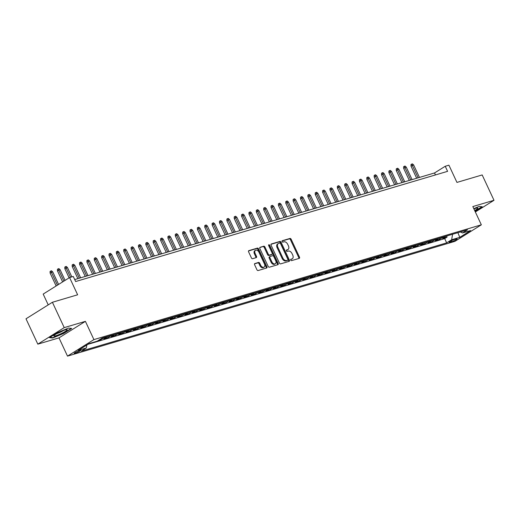<?xml version="1.0" encoding="UTF-8"?>
<svg xmlns="http://www.w3.org/2000/svg" width="520" height="520" viewBox="0 0 520 520"><rect width="100%" height="100%" fill="white"/><g stroke="black" fill="none" stroke-linecap="round" stroke-linejoin="round"><path stroke-width="0.78" d="M290.719 260.091A0.773 0.52 58 0 0 291.551 260.637L299.234 258.362A1.111 0.741 58 0 0 299.358 258.303A1.111 0.741 58 0 0 299.494 257.147L291.142 239.233A1.111 0.741 58 0 0 289.952 238.453L282.269 240.728A0.773 0.52 58 0 0 282.919 242.125L283.913 241.826A3.549 2.366 58 0 1 287.709 244.328L288.411 245.817A3.549 2.366 58 0 1 287.976 249.509A3.549 2.366 58 0 1 287.579 249.691L286.585 249.983A0.773 0.52 58 0 0 287.235 251.381L288.23 251.082A3.549 2.366 58 0 1 292.026 253.585L292.728 255.08A3.549 2.366 58 0 1 292.292 258.772A3.549 2.366 58 0 1 291.896 258.947L290.901 259.24A0.773 0.52 58 0 0 290.719 260.091M75.186 353.262A3.614 0.494 155 0 0 78.845 351.696A3.614 0.494 155 0 0 80.743 350.304A3.614 0.494 155 0 0 79.749 350.402A3.614 0.494 155 0 0 76.096 351.969A3.614 0.494 155 0 0 74.191 353.36A3.614 0.494 155 0 0 75.186 353.262M254.858 263.517A1.111 0.741 58 0 0 254.735 263.575A1.111 0.741 58 0 0 254.605 264.726L256.945 269.757A1.111 0.741 58 0 0 258.135 270.536L266.663 268.008A1.111 0.741 58 0 0 266.786 267.956A1.111 0.741 58 0 0 266.923 266.799L258.57 248.885A1.111 0.741 58 0 0 257.381 248.105L248.853 250.627A1.111 0.741 58 0 0 248.729 250.686A1.111 0.741 58 0 0 248.593 251.836L251.42 257.913A1.111 0.741 58 0 0 252.609 258.694L256.262 257.608A1.111 0.741 58 0 0 256.386 257.556A1.111 0.741 58 0 0 256.522 256.399L255.119 253.389A2.964 1.976 58 0 1 255.476 250.302A2.964 1.976 58 0 1 258.986 252.245L264.485 264.036A2.964 1.976 58 0 1 264.121 267.124A2.964 1.976 58 0 1 260.618 265.187L259.701 263.218A1.111 0.741 58 0 0 258.512 262.438L254.631 263.659M475.345 211.965L494 200.291L482.176 174.941L456.95 182.416L448.916 165.178L445.231 166.27L447.597 171.34L75.641 281.534L73.275 276.464L69.589 277.557L43.186 294.086L48.224 304.889M64.227 327.62L37.824 344.149L58.994 337.87L85.403 321.347L64.227 327.62L52.403 302.269L77.63 294.794L69.589 277.557M85.403 321.347L93.912 339.599L481.338 224.816L454.928 241.345L67.509 356.122L93.912 339.599M494 200.291L472.823 206.564L481.338 224.816M279.428 263.094A1.111 0.741 58 0 0 280.618 263.874L289.146 261.346A1.111 0.741 58 0 0 289.269 261.293A1.111 0.741 58 0 0 289.406 260.137L281.053 242.222A1.111 0.741 58 0 0 279.864 241.442L271.336 243.971A1.111 0.741 58 0 0 271.213 244.023A1.111 0.741 58 0 0 271.076 245.18L279.428 263.094M277.908 264.68L269.373 267.202A1.111 0.741 58 0 1 268.19 266.422L259.831 248.508A1.111 0.741 58 0 1 259.968 247.358A1.111 0.741 58 0 1 260.091 247.299L263.744 246.22A1.111 0.741 58 0 1 264.933 247L268.32 254.267A1.111 0.741 58 0 0 269.503 255.047L271.928 254.326A1.111 0.741 58 0 0 272.051 254.274A1.111 0.741 58 0 0 272.188 253.117L268.658 245.557A0.773 0.52 58 0 1 269.672 245.252L278.168 263.471A1.111 0.741 58 0 1 278.031 264.622A1.111 0.741 58 0 1 277.908 264.68M37.824 344.149L26 318.799L52.403 302.269M98.436 340.412L100.893 339.684L100.601 339.053M104.143 337.487A4.518 3.308 73.5 0 1 103.499 338.052L106.444 337.181L103.838 338.806L108.258 337.5L107.757 336.414M111.508 335.303A4.518 3.308 73.5 0 1 110.864 335.868L113.809 334.997L111.209 336.629L115.622 335.316L115.122 334.23M118.878 333.119A4.518 3.308 73.5 0 1 118.228 333.684L121.173 332.813L118.573 334.445L122.993 333.138L122.486 332.053M126.243 330.941A4.518 3.308 73.5 0 1 125.593 331.507L128.544 330.629L125.938 332.261L130.358 330.954L129.851 329.869M133.608 328.757A4.518 3.308 73.5 0 1 132.958 329.322L135.909 328.452L133.302 330.077L137.722 328.77L137.215 327.685M140.972 326.573A4.518 3.308 73.5 0 1 140.328 327.139L143.273 326.267L140.667 327.899L145.087 326.586L144.579 325.507M148.337 324.389A4.518 3.308 73.5 0 1 147.693 324.961L150.638 324.084L148.031 325.715L152.451 324.409L151.944 323.323M155.701 322.212A4.518 3.308 73.5 0 1 155.058 322.777L158.002 321.906L155.395 323.531L159.816 322.225L159.315 321.139M163.066 320.028A4.518 3.308 73.5 0 1 162.422 320.593L165.367 319.722L162.767 321.353L167.186 320.041L166.68 318.955M170.436 317.844A4.518 3.308 73.5 0 1 169.786 318.409L172.731 317.538L170.131 319.169L174.551 317.856L174.044 316.778M177.801 315.666A4.518 3.308 73.5 0 1 177.151 316.231L180.102 315.354L177.495 316.986L181.916 315.679L181.409 314.594M185.166 313.482A4.518 3.308 73.5 0 1 184.522 314.048L187.467 313.177L184.86 314.802L189.28 313.495L188.773 312.409M192.53 311.298A4.518 3.308 73.5 0 1 191.886 311.864L194.831 310.993L192.225 312.624L196.644 311.311L196.138 310.232M199.894 309.114A4.518 3.308 73.5 0 1 199.251 309.686L202.196 308.808L199.589 310.44L204.009 309.133L203.508 308.048M207.259 306.937A4.518 3.308 73.5 0 1 206.615 307.502L209.56 306.631L206.96 308.256L211.374 306.95L210.873 305.864M214.624 304.752A4.518 3.308 73.5 0 1 213.98 305.318L216.925 304.447L214.325 306.079L218.744 304.766L218.238 303.68M221.994 302.569A4.518 3.308 73.5 0 1 221.344 303.134L224.296 302.263L221.689 303.894L226.109 302.582L225.602 301.502M229.359 300.391A4.518 3.308 73.5 0 1 228.709 300.957L231.66 300.079L229.053 301.711L233.474 300.404L232.967 299.319M236.724 298.207A4.518 3.308 73.5 0 1 236.08 298.772L239.025 297.901L236.418 299.526L240.838 298.22L240.331 297.135M244.088 296.023A4.518 3.308 73.5 0 1 243.444 296.589L246.389 295.718L243.783 297.349L248.203 296.036L247.696 294.957M251.453 293.839A4.518 3.308 73.5 0 1 250.809 294.405L253.754 293.534L251.147 295.165L255.567 293.858L255.067 292.773M258.817 291.661A4.518 3.308 73.5 0 1 258.173 292.227L261.118 291.35L258.518 292.981L262.932 291.675L262.431 290.589M266.188 289.478A4.518 3.308 73.5 0 1 265.538 290.043L268.483 289.172L265.882 290.803L270.303 289.49L269.796 288.405M273.553 287.293A4.518 3.308 73.5 0 1 272.903 287.859L275.853 286.988L273.247 288.62L277.667 287.307L277.16 286.228M280.917 285.116A4.518 3.308 73.5 0 1 280.267 285.682L283.218 284.804L280.611 286.436L285.031 285.129L284.525 284.043M288.281 282.932A4.518 3.308 73.5 0 1 287.638 283.498L290.583 282.627L287.976 284.252L292.396 282.945L291.889 281.86M295.646 280.748A4.518 3.308 73.5 0 1 295.002 281.314L297.947 280.442L295.341 282.074L299.761 280.761L299.253 279.682M303.011 278.564A4.518 3.308 73.5 0 1 302.367 279.13L305.312 278.258L302.705 279.89L307.125 278.584L306.625 277.498M310.375 276.387A4.518 3.308 73.5 0 1 309.731 276.952L312.676 276.075L310.076 277.706L314.49 276.4L313.989 275.314M317.746 274.203A4.518 3.308 73.5 0 1 317.096 274.768L320.041 273.897L317.44 275.529L321.861 274.216L321.353 273.13M325.111 272.019A4.518 3.308 73.5 0 1 324.461 272.584L327.411 271.713L324.805 273.344L329.225 272.031L328.718 270.953M332.475 269.834A4.518 3.308 73.5 0 1 331.832 270.406L334.776 269.529L332.169 271.161L336.59 269.854L336.082 268.769M339.84 267.657A4.518 3.308 73.5 0 1 339.196 268.222L342.141 267.351L339.534 268.976L343.954 267.67L343.447 266.584M347.204 265.473A4.518 3.308 73.5 0 1 346.56 266.038L349.505 265.168L346.899 266.799L351.319 265.486L350.812 264.407M354.569 263.289A4.518 3.308 73.5 0 1 353.925 263.855L356.87 262.983L354.269 264.615L358.683 263.308L358.183 262.223M361.933 261.111A4.518 3.308 73.5 0 1 361.29 261.677L364.234 260.8L361.634 262.431L366.054 261.125L365.547 260.039M369.304 258.928A4.518 3.308 73.5 0 1 368.654 259.493L371.605 258.622L368.999 260.253L373.418 258.94L372.912 257.855M376.668 256.744A4.518 3.308 73.5 0 1 376.019 257.309L378.969 256.438L376.363 258.07L380.783 256.757L380.276 255.678M384.033 254.56A4.518 3.308 73.5 0 1 383.39 255.132L386.334 254.254L383.728 255.886L388.147 254.579L387.641 253.494M391.397 252.382A4.518 3.308 73.5 0 1 390.754 252.947L393.699 252.077L391.092 253.702L395.512 252.395L395.005 251.31M398.762 250.198A4.518 3.308 73.5 0 1 398.119 250.764L401.063 249.893L398.457 251.524L402.876 250.211L402.376 249.125M406.126 248.014A4.518 3.308 73.5 0 1 405.483 248.58L408.428 247.708L405.828 249.34L410.241 248.034L409.74 246.948M413.498 245.837A4.518 3.308 73.5 0 1 412.848 246.402L415.792 245.525L413.192 247.156L417.612 245.85L417.105 244.764M420.862 243.653A4.518 3.308 73.5 0 1 420.212 244.218L423.163 243.347L420.557 244.972L424.976 243.666L424.469 242.58M428.226 241.469A4.518 3.308 73.5 0 1 427.576 242.034L430.528 241.163L427.921 242.794L432.341 241.482L431.834 240.403M435.591 239.285A4.518 3.308 73.5 0 1 434.947 239.857L437.892 238.979L435.286 240.611L439.706 239.304L442.312 237.672A4.518 3.308 -106.5 0 0 442.956 237.107M439.199 238.219L439.706 239.304M456.131 238.921L454.506 239.401A3.503 0.474 155 0 0 450.964 240.916A3.503 0.474 155 0 0 449.124 242.261A3.503 0.474 155 0 0 450.086 242.171L451.704 241.69A3.503 0.474 155 0 0 455.247 240.169A3.503 0.474 155 0 0 457.093 238.823A3.503 0.474 155 0 0 456.131 238.921M86.827 345.007L86.333 347.984L81.341 351.111L446.667 242.873L451.659 239.746L452.569 234.26M86.333 347.984L78.234 350.382L89.083 343.597L97.181 341.192L102.174 338.065L467.506 229.833L462.507 232.96L470.613 230.561L459.765 237.347L451.659 239.746M87.945 344.305L444.678 238.615L447.07 237.12L442.65 238.427L445.257 236.802A4.518 3.308 -106.5 0 0 445.9 236.23M434.947 239.857L432.341 241.482M427.576 242.034L424.976 243.666M420.212 244.218L417.612 245.85M412.848 246.402L410.241 248.034M405.483 248.58L402.876 250.211M398.119 250.764L395.512 252.395M390.754 252.947L388.147 254.579M383.39 255.132L380.783 256.757M376.019 257.309L373.418 258.94M368.654 259.493L366.054 261.125M361.29 261.677L358.683 263.308M353.925 263.855L351.319 265.486M346.56 266.038L343.954 267.67M339.196 268.222L336.59 269.854M331.832 270.406L329.225 272.031M324.461 272.584L321.861 274.216M317.096 274.768L314.49 276.4M309.731 276.952L307.125 278.584M302.367 279.13L299.761 280.761M295.002 281.314L292.396 282.945M287.638 283.498L285.031 285.129M280.267 285.682L277.667 287.307M272.903 287.859L270.303 289.49M265.538 290.043L262.932 291.675M258.173 292.227L255.567 293.858M250.809 294.405L248.203 296.036M243.444 296.589L240.838 298.22M236.08 298.772L233.474 300.404M228.709 300.957L226.109 302.582M221.344 303.134L218.744 304.766M213.98 305.318L211.374 306.95M206.615 307.502L204.009 309.133M199.251 309.686L196.644 311.311M191.886 311.864L189.28 313.495M184.522 314.048L181.916 315.679M177.151 316.231L174.551 317.856M169.786 318.409L167.186 320.041M162.422 320.593L159.816 322.225M155.058 322.777L152.451 324.409M147.693 324.961L145.087 326.586M140.328 327.139L137.722 328.77M132.958 329.322L130.358 330.954M125.593 331.507L122.993 333.138M118.228 333.684L115.622 335.316M110.864 335.868L108.258 337.5M103.499 338.052L100.893 339.684M58.994 337.87L67.509 356.122M445.231 166.27L434.525 172.965L74.718 279.565M435.448 174.935L434.525 172.965M446.563 236.035L447.07 237.12M444.678 238.615L446.667 242.873M460.382 231.94L462.507 232.96M437.892 238.979A4.518 3.308 -106.5 0 0 438.536 238.414M430.528 241.163A4.518 3.308 -106.5 0 0 431.171 240.597M423.163 243.347A4.518 3.308 -106.5 0 0 423.807 242.781M415.792 245.525A4.518 3.308 -106.5 0 0 416.442 244.959M408.428 247.708A4.518 3.308 -106.5 0 0 409.078 247.143M401.063 249.893A4.518 3.308 -106.5 0 0 401.707 249.327M393.699 252.077A4.518 3.308 -106.5 0 0 394.342 251.505M386.334 254.254A4.518 3.308 -106.5 0 0 386.978 253.689M378.969 256.438A4.518 3.308 -106.5 0 0 379.613 255.873M371.605 258.622A4.518 3.308 -106.5 0 0 372.249 258.057M364.234 260.8A4.518 3.308 -106.5 0 0 364.884 260.234M356.87 262.983A4.518 3.308 -106.5 0 0 357.519 262.418M349.505 265.168A4.518 3.308 -106.5 0 0 350.149 264.602M342.141 267.351A4.518 3.308 -106.5 0 0 342.784 266.78M334.776 269.529A4.518 3.308 -106.5 0 0 335.419 268.964M327.411 271.713A4.518 3.308 -106.5 0 0 328.055 271.147M320.041 273.897A4.518 3.308 -106.5 0 0 320.69 273.332M312.676 276.075A4.518 3.308 -106.5 0 0 313.326 275.509M305.312 278.258A4.518 3.308 -106.5 0 0 305.962 277.693M297.947 280.442A4.518 3.308 -106.5 0 0 298.591 279.877M290.583 282.627A4.518 3.308 -106.5 0 0 291.226 282.061M283.218 284.804A4.518 3.308 -106.5 0 0 283.861 284.239M275.853 286.988A4.518 3.308 -106.5 0 0 276.497 286.423M268.483 289.172A4.518 3.308 -106.5 0 0 269.132 288.606M261.118 291.35A4.518 3.308 -106.5 0 0 261.768 290.784M253.754 293.534A4.518 3.308 -106.5 0 0 254.397 292.968M246.389 295.718A4.518 3.308 -106.5 0 0 247.033 295.152M239.025 297.901A4.518 3.308 -106.5 0 0 239.668 297.336M231.66 300.079A4.518 3.308 -106.5 0 0 232.303 299.514M224.296 302.263A4.518 3.308 -106.5 0 0 224.939 301.697M216.925 304.447A4.518 3.308 -106.5 0 0 217.575 303.882M209.56 306.631A4.518 3.308 -106.5 0 0 210.21 306.059M202.196 308.808A4.518 3.308 -106.5 0 0 202.839 308.243M194.831 310.993A4.518 3.308 -106.5 0 0 195.475 310.427M187.467 313.177A4.518 3.308 -106.5 0 0 188.11 312.611M180.102 315.354A4.518 3.308 -106.5 0 0 180.745 314.788M172.731 317.538A4.518 3.308 -106.5 0 0 173.381 316.972M165.367 319.722A4.518 3.308 -106.5 0 0 166.017 319.156M158.002 321.906A4.518 3.308 -106.5 0 0 158.652 321.334M150.638 324.084A4.518 3.308 -106.5 0 0 151.281 323.518M143.273 326.267A4.518 3.308 -106.5 0 0 143.917 325.702M135.909 328.452A4.518 3.308 -106.5 0 0 136.552 327.886M128.544 330.629A4.518 3.308 -106.5 0 0 129.188 330.064M121.173 332.813A4.518 3.308 -106.5 0 0 121.823 332.248M113.809 334.997A4.518 3.308 -106.5 0 0 114.459 334.432M106.444 337.181A4.518 3.308 -106.5 0 0 107.088 336.609M457.899 232.681L459.765 237.347M475.053 211.341L482.307 206.797L479.174 206.414L473.791 208.644M49.517 337.643L52.643 338.026L63.733 333.431L71.682 328.452L68.549 328.068L57.466 332.663L49.517 337.643M52.462 337.623L52.643 338.026M290.641 259.552L291.181 259.396A3.549 2.366 58 0 0 291.577 259.214L292.292 258.772M287.976 249.509L287.261 249.958A3.549 2.366 58 0 1 286.865 250.139L286.325 250.296M298.864 258.466A1.111 0.741 58 0 0 298.779 257.595L290.427 239.681A1.111 0.741 58 0 0 289.237 238.901L282.009 241.04M288.782 261.456A1.111 0.741 58 0 0 288.691 260.585L280.339 242.671A1.111 0.741 58 0 0 279.149 241.885L270.992 244.303M287.703 260.189A0.773 0.52 58 0 0 287.885 259.344L280.553 243.614A0.773 0.52 58 0 0 279.721 243.067L278.675 243.38A3.549 2.366 58 0 0 278.278 243.561A3.549 2.366 58 0 0 277.843 247.254L282.854 257.998A3.549 2.366 58 0 0 286.656 260.5L287.703 260.189L286.988 260.637A0.773 0.52 58 0 0 287.151 260.533M278.278 243.561L277.563 244.004A3.549 2.366 58 0 0 277.127 247.696L277.843 247.254M286.988 260.637L285.942 260.949A3.549 2.366 58 0 1 282.146 258.447L277.127 247.696M259.747 247.637L263.744 246.22M271.44 254.631A1.111 0.741 58 0 1 271.336 254.716A1.111 0.741 58 0 1 271.213 254.774L268.794 255.489A1.111 0.741 58 0 1 267.605 254.709L264.219 247.442A1.111 0.741 58 0 0 263.029 246.662M277.537 264.784A1.111 0.741 58 0 0 277.453 263.913L268.957 245.7A0.773 0.52 58 0 0 268.567 245.245M271.837 261.8A2.964 1.976 58 0 0 275.34 263.744A2.964 1.976 58 0 0 275.704 260.656L273.767 256.503A1.111 0.741 58 0 0 272.578 255.723L270.153 256.438A1.111 0.741 58 0 0 270.03 256.497A1.111 0.741 58 0 0 269.9 257.647L271.837 261.8L271.122 262.249A2.964 1.976 58 0 0 274.625 264.192L275.34 263.744M269.445 256.887A1.111 0.741 58 0 0 269.321 256.939A1.111 0.741 58 0 0 269.185 258.096L269.9 257.647M271.122 262.249L269.185 258.096M264.121 267.124L263.406 267.572A2.964 1.976 58 0 1 259.903 265.629L258.986 263.666A1.111 0.741 58 0 0 257.797 262.886L254.514 263.855M255.476 250.302L254.761 250.75A2.964 1.976 58 0 0 254.404 253.838L255.119 253.389M255.892 257.719A1.111 0.741 58 0 0 255.808 256.847L254.404 253.838M266.292 268.119A1.111 0.741 58 0 0 266.208 267.248L257.855 249.327A1.111 0.741 58 0 0 256.666 248.547L248.508 250.965M411.021 166.127L410.982 164.541L411.697 164.093L412.432 163.878L413.628 164.924L411.021 166.127L416.676 178.256M411.697 164.093L418.132 177.827M413.628 164.924L419.458 177.431M474.663 210.509A7.338 0.995 155 0 0 477.49 207.961A7.338 0.995 155 0 0 475.768 208.286A7.338 0.995 155 0 0 473.922 208.917M481.858 206.739L474.929 211.081M62.329 333.067A7.338 0.995 155 0 0 66.866 329.615A7.338 0.995 155 0 0 58.675 332.618A7.338 0.995 155 0 0 53.944 335.641A7.338 0.995 155 0 0 62.329 333.067M56.791 333.625A5.025 0.683 155 0 0 61.198 331.799A5.025 0.683 155 0 0 63.492 330.499M71.234 328.4L63.538 333.216L52.8 337.668L50.018 337.324M403.65 168.305L403.618 166.725L404.332 166.276L405.067 166.055L406.263 167.108L403.65 168.305L409.312 180.44M404.332 166.276L410.768 180.005M406.263 167.108L412.094 179.614M396.286 170.489L396.253 168.903L396.968 168.461L397.703 168.239L398.899 169.292L396.286 170.489L401.947 182.624M396.968 168.461L403.403 182.189M398.899 169.292L404.729 181.799M388.921 172.672L388.888 171.087L389.603 170.638L390.338 170.424L391.534 171.477L388.921 172.672L394.582 184.802M389.603 170.638L396.038 184.373M391.534 171.477L397.365 183.976M381.557 174.85L381.524 173.27L382.239 172.822L382.974 172.601L384.169 173.654L381.557 174.85L387.212 186.986M382.239 172.822L388.674 186.55M384.169 173.654L390 186.16M374.192 177.034L374.16 175.448L374.868 175.006L375.609 174.785L376.799 175.838L374.192 177.034L379.847 189.169M374.868 175.006L381.31 188.734M376.799 175.838L382.635 188.344M366.828 179.218L366.788 177.632L367.504 177.183L368.245 176.969L369.434 178.022L366.828 179.218L372.482 191.347M367.504 177.183L373.938 190.918M369.434 178.022L375.265 190.522M359.463 181.402L359.424 179.816L360.139 179.368L360.874 179.153L362.07 180.2L359.463 181.402L365.118 193.531M360.139 179.368L366.574 193.102M362.07 180.2L367.9 192.706M352.092 183.58L352.06 182L352.775 181.552L353.509 181.331L354.705 182.383L352.092 183.58L357.754 195.715M352.775 181.552L359.209 195.28M354.705 182.383L360.536 194.889M344.728 185.764L344.695 184.178L345.41 183.736L346.144 183.514L347.341 184.567L344.728 185.764L350.389 197.899M345.41 183.736L351.845 197.464M347.341 184.567L353.171 197.073M337.363 187.947L337.331 186.362L338.046 185.913L338.78 185.698L339.976 186.752L337.363 187.947L343.025 200.077M338.046 185.913L344.481 199.647M339.976 186.752L345.807 199.251M329.999 190.125L329.966 188.546L330.675 188.097L331.416 187.876L332.611 188.929L329.999 190.125L335.654 202.261M330.675 188.097L337.116 201.832M332.611 188.929L338.442 201.435M322.634 192.309L322.601 190.723L323.31 190.281L324.051 190.06L325.24 191.113L322.634 192.309L328.289 204.444M323.31 190.281L329.752 204.009M325.24 191.113L331.078 203.619M315.269 194.493L315.231 192.907L315.945 192.458L316.68 192.244L317.876 193.297L315.269 194.493L320.925 206.622M315.945 192.458L322.381 206.193M317.876 193.297L323.707 205.803M307.905 196.677L307.866 195.091L308.581 194.643L309.315 194.428L310.512 195.475L307.905 196.677L313.56 208.806M308.581 194.643L315.016 208.377M310.512 195.475L316.342 207.981M300.534 198.855L300.502 197.275L301.217 196.827L301.951 196.606L303.147 197.659L300.534 198.855L306.195 210.99M301.217 196.827L307.651 210.555M303.147 197.659L308.978 210.165M293.169 201.039L293.137 199.453L293.852 199.011L294.587 198.79L295.783 199.843L293.169 201.039L298.831 213.174M293.852 199.011L300.287 212.739M295.783 199.843L301.613 212.349M285.805 203.222L285.772 201.636L286.488 201.188L287.222 200.974L288.418 202.026L285.805 203.222L291.46 215.352M286.488 201.188L292.923 214.922M288.418 202.026L294.249 214.526M278.44 205.4L278.408 203.821L279.117 203.372L279.858 203.151L281.053 204.204L278.44 205.4L284.096 217.536M279.117 203.372L285.558 217.107M281.053 204.204L286.884 216.71M271.076 207.584L271.037 205.998L271.752 205.556L272.493 205.335L273.683 206.388L271.076 207.584L276.731 219.719M271.752 205.556L278.187 219.284M273.683 206.388L279.513 218.894M263.712 209.768L263.673 208.182L264.387 207.733L265.122 207.519L266.318 208.572L263.712 209.768L269.367 221.897M264.387 207.733L270.822 221.468M266.318 208.572L272.149 221.078M256.347 211.952L256.308 210.366L257.023 209.917L257.757 209.703L258.954 210.75L256.347 211.952L262.002 224.081M257.023 209.917L263.458 223.652M258.954 210.75L264.784 223.256M248.976 214.13L248.944 212.55L249.659 212.102L250.393 211.881L251.589 212.933L248.976 214.13L254.638 226.265M249.659 212.102L256.094 225.83M251.589 212.933L257.419 225.44M241.612 216.314L241.579 214.728L242.294 214.286L243.029 214.065L244.225 215.118L241.612 216.314L247.273 228.449M242.294 214.286L248.729 228.014M244.225 215.118L250.055 227.624M234.247 218.498L234.214 216.911L234.93 216.463L235.664 216.249L236.86 217.302L234.247 218.498L239.902 230.627M234.93 216.463L241.364 230.197M236.86 217.302L242.691 229.801M226.883 220.675L226.85 219.096L227.558 218.647L228.3 218.426L229.489 219.479L226.883 220.675L232.537 232.811M227.558 218.647L234 232.381M229.489 219.479L235.326 231.985M219.518 222.859L219.479 221.273L220.194 220.831L220.935 220.61L222.125 221.663L219.518 222.859L225.173 234.994M220.194 220.831L226.629 234.559M222.125 221.663L227.955 234.169M212.154 225.043L212.114 223.457L212.83 223.008L213.564 222.794L214.76 223.847L212.154 225.043L217.808 237.172M212.83 223.008L219.264 236.743M214.76 223.847L220.591 236.353M204.783 227.227L204.75 225.641L205.465 225.192L206.2 224.978L207.395 226.025L204.783 227.227L210.444 239.356M205.465 225.192L211.9 238.927M207.395 226.025L213.226 238.531M197.418 229.405L197.386 227.825L198.1 227.377L198.835 227.156L200.031 228.208L197.418 229.405L203.08 241.54M198.1 227.377L204.536 241.105M200.031 228.208L205.862 240.714M190.053 231.589L190.021 230.003L190.736 229.561L191.471 229.339L192.667 230.393L190.053 231.589L195.715 243.724M190.736 229.561L197.171 243.289M192.667 230.393L198.497 242.899M182.689 233.772L182.656 232.186L183.365 231.738L184.106 231.524L185.302 232.577L182.689 233.772L188.344 245.901M183.365 231.738L189.806 245.472M185.302 232.577L191.133 245.076M175.325 235.95L175.292 234.37L176 233.922L176.742 233.701L177.931 234.754L175.325 235.95L180.98 248.086M176 233.922L182.442 247.656M177.931 234.754L183.768 247.26M167.96 238.134L167.921 236.548L168.636 236.106L169.37 235.885L170.567 236.938L167.96 238.134L173.615 250.269M168.636 236.106L175.071 249.834M170.567 236.938L176.397 249.444M160.595 240.318L160.556 238.732L161.272 238.284L162.006 238.069L163.202 239.122L160.595 240.318L166.251 252.447M161.272 238.284L167.707 252.018M163.202 239.122L169.033 251.628M153.225 242.502L153.192 240.916L153.907 240.468L154.642 240.253L155.838 241.306L153.225 242.502L158.886 254.631M153.907 240.468L160.342 254.202M155.838 241.306L161.668 253.806M145.86 244.68L145.828 243.1L146.542 242.651L147.277 242.431L148.473 243.483L145.86 244.68L151.522 256.815M146.542 242.651L152.977 256.38M148.473 243.483L154.303 255.989M138.495 246.864L138.463 245.278L139.178 244.836L139.912 244.614L141.109 245.667L138.495 246.864L144.157 258.999M139.178 244.836L145.613 258.564M141.109 245.667L146.939 258.173M131.131 249.047L131.099 247.462L131.807 247.013L132.548 246.799L133.744 247.852L131.131 249.047L136.786 261.177M131.807 247.013L138.249 260.748M133.744 247.852L139.575 260.351M123.767 251.232L123.728 249.645L124.442 249.197L125.184 248.983L126.373 250.029L123.767 251.232L129.422 263.361M124.442 249.197L130.884 262.932M126.373 250.029L132.203 262.535M116.402 253.409L116.363 251.83L117.078 251.381L117.812 251.16L119.009 252.213L116.402 253.409L122.057 265.544M117.078 251.381L123.513 265.109M119.009 252.213L124.839 264.719M109.038 255.593L108.999 254.007L109.713 253.565L110.448 253.344L111.644 254.397L109.038 255.593L114.692 267.728M109.713 253.565L116.148 267.293M111.644 254.397L117.474 266.903M101.666 257.777L101.634 256.191L102.349 255.743L103.084 255.528L104.28 256.581L101.666 257.777L107.328 269.906M102.349 255.743L108.784 269.477M104.28 256.581L110.11 269.081M94.302 259.954L94.27 258.375L94.984 257.927L95.719 257.706L96.915 258.758L94.302 259.954L99.963 272.09M94.984 257.927L101.419 271.655M96.915 258.758L102.745 271.264M86.938 262.139L86.905 260.553L87.62 260.111L88.355 259.889L89.551 260.942L86.938 262.139L92.593 274.274M87.62 260.111L94.055 273.839M89.551 260.942L95.381 273.449M79.573 264.322L79.541 262.736L80.249 262.288L80.99 262.074L82.186 263.127L79.573 264.322L85.228 276.452M80.249 262.288L86.691 276.022M82.186 263.127L88.017 275.626M72.209 266.507L72.169 264.921L72.885 264.472L73.626 264.257L74.815 265.304L72.209 266.507L77.864 278.636M72.885 264.472L79.32 278.207M74.815 265.304L80.645 277.81M64.844 268.684L64.805 267.105L65.52 266.656L66.255 266.435L67.451 267.488L64.844 268.684L69.115 277.856M65.52 266.656L70.512 277.284M67.451 267.488L71.838 276.894M57.473 270.868L57.441 269.282L58.156 268.84L58.89 268.619L60.086 269.672L57.473 270.868L62.627 281.918M58.156 268.84L63.915 281.112M60.086 269.672L65.078 280.384M50.109 273.052L50.076 271.466L50.791 271.017L51.526 270.803L52.721 271.856L50.109 273.052L56.141 285.981M50.791 271.017L57.421 285.175M52.721 271.856L58.591 284.447M442.312 237.672L445.257 236.802M451.269 240.754L451.704 241.69M449.813 241.586L450.086 242.171M291.181 259.396L291.896 258.947M286.865 250.139L287.579 249.691M289.237 238.901L289.952 238.453M290.427 239.681L291.142 239.233M298.779 257.595L299.494 257.147M279.149 241.885L279.864 241.442M280.339 242.671L281.053 242.222M288.691 260.585L289.406 260.137M282.146 258.447L282.854 257.998M285.942 260.949L286.656 260.5M264.219 247.442L264.933 247M267.605 254.709L268.32 254.267M268.794 255.489L269.503 255.047M271.213 254.774L271.928 254.326M268.957 245.7L269.672 245.252M277.453 263.913L278.168 263.471M257.797 262.886L258.512 262.438M258.986 263.666L259.701 263.218M259.903 265.629L260.618 265.187M255.808 256.847L256.522 256.399M256.666 248.547L257.381 248.105M257.855 249.327L258.57 248.885M266.208 267.248L266.923 266.799M287.079 260.598L287.788 260.15M271.336 254.716L272.051 254.274M269.321 256.939L270.03 256.497"/></g></svg>
